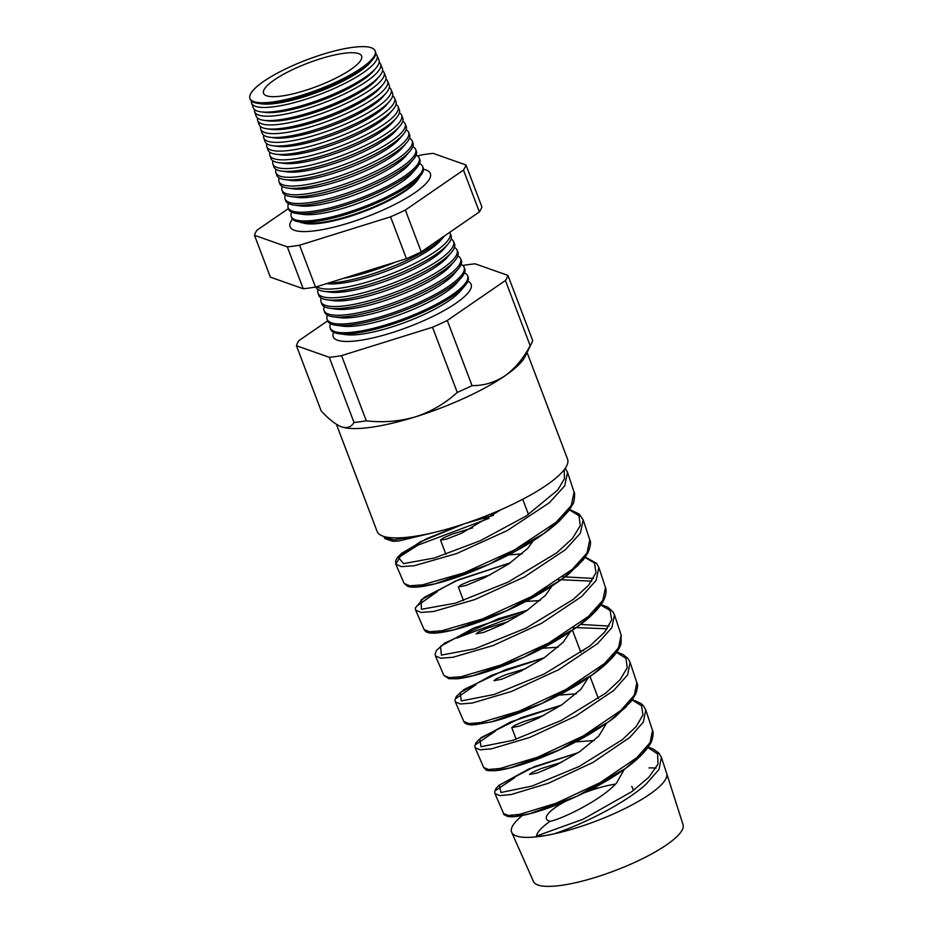 <?xml version="1.0" encoding="UTF-8"?>
<svg xmlns="http://www.w3.org/2000/svg" width="933" height="933" viewBox="0 0 933 933"><rect width="100%" height="100%" fill="white"/><g stroke="black" fill="none" stroke-linecap="round" stroke-linejoin="round"><path stroke-width="1.4" d="M419.057 177.352A64.26 15.301 159.2 0 1 405.855 190.67A64.26 15.301 159.2 0 1 347.053 217.261A64.26 15.301 159.2 0 1 301.114 222.147M423.477 169.293A75.025 17.855 159.2 0 1 430.416 173.655A75.025 17.855 159.2 0 1 414.87 192.723A75.025 17.855 159.2 0 1 339.997 225.553A75.025 17.855 159.2 0 1 290.163 226.941A75.025 17.855 159.2 0 1 292.449 219.057M257.788 103.353L261.45 103.855A63.444 15.103 -20.8 0 0 359.87 71.281A63.444 15.103 -20.8 0 0 370.179 62.558L372.582 59.747A66.989 15.943 159.2 0 1 361.701 68.972A66.989 15.943 159.2 0 1 257.788 103.353A66.989 15.943 159.2 0 1 250.266 99.283L249.951 98.373A66.954 15.943 -20.8 0 0 294.035 97.51A66.954 15.943 -20.8 0 0 361.339 68.074A66.954 15.943 -20.8 0 0 375.136 50.814A66.954 15.943 -20.8 0 0 330.737 51.98A66.954 15.943 -20.8 0 0 263.817 81.311A66.954 15.943 -20.8 0 0 249.951 98.373M375.136 50.814L375.498 51.7A66.989 15.943 159.2 0 1 372.582 59.747M251.432 100.986A67.094 15.978 -20.8 0 0 251.595 103.085A67.094 15.978 -20.8 0 0 295.773 102.21A67.094 15.978 -20.8 0 0 363.217 72.727A67.094 15.978 -20.8 0 0 377.037 55.432A67.094 15.978 -20.8 0 0 375.766 53.764M260.774 111.82L264.68 112.357A63.444 15.103 -20.8 0 0 363.1 79.795A63.444 15.103 -20.8 0 0 373.41 71.06L375.976 68.062A67.223 16.001 159.2 0 1 365.06 77.311A67.223 16.001 159.2 0 1 260.774 111.82A67.223 16.001 159.2 0 1 253.216 107.738L251.595 103.085M377.037 55.432L378.903 59.992A67.223 16.001 159.2 0 1 375.976 68.062M254.499 109.546A67.339 16.036 -20.8 0 0 254.639 111.797A67.339 16.036 -20.8 0 0 298.98 110.922A67.339 16.036 -20.8 0 0 366.669 81.323A67.339 16.036 -20.8 0 0 380.547 63.969A67.339 16.036 -20.8 0 0 379.16 62.196M263.759 120.287L267.911 120.858A63.444 15.103 -20.8 0 0 366.331 88.297A63.444 15.103 -20.8 0 0 376.64 79.562L379.369 76.378A67.468 16.059 159.2 0 1 368.418 85.661A67.468 16.059 159.2 0 1 263.759 120.287A67.468 16.059 159.2 0 1 256.178 116.193L254.639 111.797M380.547 63.969L382.308 68.272A67.468 16.059 159.2 0 1 379.369 76.378M257.566 118.106A67.596 16.094 -20.8 0 0 257.683 120.509A67.596 16.094 -20.8 0 0 302.187 119.634A67.596 16.094 -20.8 0 0 370.133 89.93A67.596 16.094 -20.8 0 0 384.058 72.506A67.596 16.094 -20.8 0 0 382.542 70.64M266.733 128.766L271.141 129.372A63.444 15.103 -20.8 0 0 369.561 96.799A63.444 15.103 -20.8 0 0 379.871 88.064L382.763 84.693A67.712 16.118 159.2 0 1 371.766 94.011A67.712 16.118 159.2 0 1 266.733 128.766A67.712 16.118 159.2 0 1 259.129 124.649L257.683 120.509M384.058 72.506L385.714 76.553A67.712 16.118 159.2 0 1 382.763 84.693M260.645 126.666A67.841 16.153 -20.8 0 0 260.727 129.232A67.841 16.153 -20.8 0 0 305.394 128.346A67.841 16.153 -20.8 0 0 373.585 98.525A67.841 16.153 -20.8 0 0 387.568 81.043A67.841 16.153 -20.8 0 0 385.924 79.072M269.719 137.233L274.372 137.874A63.444 15.103 -20.8 0 0 372.792 105.301A63.444 15.103 -20.8 0 0 383.101 96.566L386.157 92.997A67.946 16.176 159.2 0 1 375.124 102.35A67.946 16.176 159.2 0 1 269.719 137.233A67.946 16.176 159.2 0 1 262.08 133.104L260.727 129.232M387.568 81.043L389.119 84.845A67.946 16.176 159.2 0 1 386.157 92.997M263.724 135.215A68.086 16.211 -20.8 0 0 263.771 137.944A68.086 16.211 -20.8 0 0 308.601 137.058A68.086 16.211 -20.8 0 0 377.049 107.132A68.086 16.211 -20.8 0 0 391.067 89.591A68.086 16.211 -20.8 0 0 389.294 87.515M272.693 145.7L277.602 146.376A63.444 15.103 -20.8 0 0 376.022 113.803A63.444 15.103 -20.8 0 0 386.332 105.079L389.551 101.312A68.191 16.234 159.2 0 1 378.483 110.7A68.191 16.234 159.2 0 1 272.693 145.7A68.191 16.234 159.2 0 1 265.03 141.559L263.771 137.944M391.067 89.591L392.525 93.125A68.191 16.234 159.2 0 1 389.551 101.312M266.815 143.775A68.342 16.269 -20.8 0 0 266.815 146.656A68.342 16.269 -20.8 0 0 311.809 145.77A68.342 16.269 -20.8 0 0 380.501 115.739A68.342 16.269 -20.8 0 0 394.577 98.128A68.342 16.269 -20.8 0 0 392.665 95.959M275.678 154.178L280.833 154.878A63.444 15.103 -20.8 0 0 379.253 122.316A63.444 15.103 -20.8 0 0 389.562 113.581L392.945 109.627A68.436 16.293 159.2 0 1 381.83 119.051A68.436 16.293 159.2 0 1 275.678 154.178A68.436 16.293 159.2 0 1 267.993 150.015L266.815 146.656M394.577 98.128L395.93 101.405A68.436 16.293 159.2 0 1 392.945 109.627M269.905 152.324A68.587 16.328 -20.8 0 0 269.859 155.368A68.587 16.328 -20.8 0 0 315.016 154.481A68.587 16.328 -20.8 0 0 383.964 124.334A68.587 16.328 -20.8 0 0 398.088 106.665A68.587 16.328 -20.8 0 0 396.035 104.403M278.664 162.645L284.064 163.38A63.444 15.103 -20.8 0 0 382.483 130.818A63.444 15.103 -20.8 0 0 392.793 122.083L396.338 117.943A68.68 16.351 159.2 0 1 385.189 127.389A68.68 16.351 159.2 0 1 278.664 162.645A68.68 16.351 159.2 0 1 270.943 158.47L269.859 155.368M398.088 106.665L399.336 109.697A68.68 16.351 159.2 0 1 396.338 117.943M272.996 160.873A68.832 16.386 -20.8 0 0 272.902 164.091A68.832 16.386 -20.8 0 0 318.223 163.193A68.832 16.386 -20.8 0 0 387.417 132.941A68.832 16.386 -20.8 0 0 401.598 115.202A68.832 16.386 -20.8 0 0 399.394 112.858M281.638 171.112L287.294 171.894A63.444 15.103 -20.8 0 0 385.714 139.32A63.444 15.103 -20.8 0 0 396.024 130.585L399.732 126.258A68.914 16.409 159.2 0 1 388.548 135.74A68.914 16.409 159.2 0 1 281.638 171.112A68.914 16.409 159.2 0 1 273.894 166.925L272.902 164.091M401.598 115.202L402.741 117.978A68.914 16.409 159.2 0 1 399.732 126.258M276.086 169.421A69.089 16.444 -20.8 0 0 275.946 172.803A69.089 16.444 -20.8 0 0 321.442 171.905A69.089 16.444 -20.8 0 0 390.88 141.548A69.089 16.444 -20.8 0 0 405.109 123.739A69.089 16.444 -20.8 0 0 402.753 121.302M284.623 179.579L290.525 180.396A63.444 15.103 -20.8 0 0 388.944 147.822A63.444 15.103 -20.8 0 0 399.254 139.087L403.126 134.562A69.159 16.467 159.2 0 1 391.895 144.09A69.159 16.467 159.2 0 1 284.623 179.579A69.159 16.467 159.2 0 1 276.844 175.381L275.946 172.803M405.109 123.739L406.147 126.258A69.159 16.467 159.2 0 1 403.126 134.562M279.189 177.97A69.334 16.502 -20.8 0 0 278.99 181.515A69.334 16.502 -20.8 0 0 324.649 180.617A69.334 16.502 -20.8 0 0 394.332 150.143A69.334 16.502 -20.8 0 0 408.619 132.276A69.334 16.502 -20.8 0 0 406.112 129.757M287.597 188.058L293.755 188.898A63.444 15.103 -20.8 0 0 392.175 156.324A63.444 15.103 -20.8 0 0 402.485 147.601L406.52 142.877A69.404 16.526 159.2 0 1 395.254 152.429A69.404 16.526 159.2 0 1 287.597 188.058A69.404 16.526 159.2 0 1 279.807 183.836L278.99 181.515M408.619 132.276L409.552 134.55A69.404 16.526 159.2 0 1 406.52 142.877M282.302 186.507A69.578 16.561 -20.8 0 0 282.034 190.239A69.578 16.561 -20.8 0 0 327.856 189.329A69.578 16.561 -20.8 0 0 397.796 158.75A69.578 16.561 -20.8 0 0 412.129 140.813A69.578 16.561 -20.8 0 0 409.459 138.201M290.583 196.525L296.986 197.399A63.444 15.103 -20.8 0 0 395.405 164.838A63.444 15.103 -20.8 0 0 405.715 156.103L409.914 151.193A69.637 16.572 159.2 0 1 398.613 160.779A69.637 16.572 159.2 0 1 290.583 196.525A69.637 16.572 159.2 0 1 282.757 192.291L282.034 190.239M412.129 140.813L412.957 142.831A69.637 16.572 159.2 0 1 409.914 151.193M285.405 195.055A69.835 16.619 -20.8 0 0 285.078 198.951A69.835 16.619 -20.8 0 0 331.063 198.041A69.835 16.619 -20.8 0 0 401.248 167.345A69.835 16.619 -20.8 0 0 415.64 149.35A69.835 16.619 -20.8 0 0 412.818 146.656M293.557 204.992L300.216 205.901A63.444 15.103 -20.8 0 0 398.636 173.34A63.444 15.103 -20.8 0 0 408.946 164.605L413.307 159.508A69.882 16.631 159.2 0 1 401.971 169.118A69.882 16.631 159.2 0 1 293.557 204.992A69.882 16.631 159.2 0 1 285.708 200.747L285.078 198.951M415.64 149.35L416.363 151.111A69.882 16.631 159.2 0 1 413.307 159.508M288.519 203.592A70.08 16.677 -20.8 0 0 288.122 207.662A70.08 16.677 -20.8 0 0 334.271 206.753A70.08 16.677 -20.8 0 0 404.712 175.952A70.08 16.677 -20.8 0 0 419.15 157.887A70.08 16.677 -20.8 0 0 416.153 155.111M296.542 213.459L303.447 214.415A63.444 15.103 -20.8 0 0 401.866 181.842A63.444 15.103 -20.8 0 0 412.176 173.106L416.701 167.823A70.127 16.689 159.2 0 1 405.319 177.468A70.127 16.689 159.2 0 1 296.542 213.459A70.127 16.689 159.2 0 1 288.659 209.202L288.122 207.662M419.15 157.887L419.768 159.403A70.127 16.689 159.2 0 1 416.701 167.823M291.632 212.141A70.325 16.747 -20.8 0 0 291.166 216.374A70.325 16.747 -20.8 0 0 337.478 215.465A70.325 16.747 -20.8 0 0 408.164 184.559A70.325 16.747 -20.8 0 0 422.661 166.436A70.325 16.747 -20.8 0 0 419.5 163.567M291.166 216.374L291.621 217.657A70.36 16.747 -20.8 0 0 299.528 221.937L306.677 222.917A63.444 15.103 -20.8 0 0 405.097 190.344A63.444 15.103 -20.8 0 0 415.407 181.62L420.107 176.127A70.36 16.747 -20.8 0 0 423.174 167.683L422.661 166.436M299.528 221.937A70.36 16.747 -20.8 0 0 408.677 185.819A70.36 16.747 -20.8 0 0 420.107 176.127M326.55 283.62L326.62 283.632A66.628 15.861 -20.8 0 0 429.985 249.426A66.628 15.861 -20.8 0 0 440.808 240.259L444.516 235.921A72.098 17.167 159.2 0 1 432.807 245.846A72.098 17.167 159.2 0 1 328.008 283.166M316.765 286.676A72.273 17.202 -20.8 0 0 367.905 281.883A72.273 17.202 -20.8 0 0 435.14 251.653A72.273 17.202 -20.8 0 0 450.033 233.028A72.273 17.202 -20.8 0 0 449.683 232.352M323.949 291.329L329.85 292.134A66.628 15.861 -20.8 0 0 433.215 257.94A66.628 15.861 -20.8 0 0 444.038 248.761L447.91 244.236A72.342 17.226 159.2 0 1 436.166 254.196A72.342 17.226 159.2 0 1 323.949 291.329A72.342 17.226 159.2 0 1 315.832 286.967M450.033 233.028L451.071 235.548A72.342 17.226 159.2 0 1 447.91 244.236M318.106 289.533A72.517 17.261 -20.8 0 0 317.966 293.067A72.517 17.261 -20.8 0 0 365.713 292.134A72.517 17.261 -20.8 0 0 438.603 260.249A72.517 17.261 -20.8 0 0 453.543 241.565A72.517 17.261 -20.8 0 0 451.094 239.023M326.923 299.796L333.081 300.648A66.628 15.861 -20.8 0 0 436.446 266.441A66.628 15.861 -20.8 0 0 447.269 257.263L451.304 252.551A72.587 17.284 159.2 0 1 439.525 262.535A72.587 17.284 159.2 0 1 326.923 299.796A72.587 17.284 159.2 0 1 318.771 295.388L317.966 293.067M453.543 241.565L454.476 243.84A72.587 17.284 159.2 0 1 451.304 252.551M321.209 298.082A72.762 17.319 -20.8 0 0 321.01 301.779A72.762 17.319 -20.8 0 0 368.92 300.846A72.762 17.319 -20.8 0 0 442.055 268.856A72.762 17.319 -20.8 0 0 457.053 250.102A72.762 17.319 -20.8 0 0 454.453 247.467M329.909 308.263L336.312 309.15A66.628 15.861 -20.8 0 0 439.676 274.943A66.628 15.861 -20.8 0 0 450.499 265.777L454.698 260.867A72.821 17.33 159.2 0 1 442.872 270.885A72.821 17.33 159.2 0 1 329.909 308.263A72.821 17.33 159.2 0 1 321.722 303.843L321.01 301.779M457.053 250.102L457.881 252.12A72.821 17.33 159.2 0 1 454.698 260.867M324.311 306.63A73.019 17.377 -20.8 0 0 324.054 310.502A73.019 17.377 -20.8 0 0 372.127 309.558A73.019 17.377 -20.8 0 0 445.519 277.463A73.019 17.377 -20.8 0 0 460.564 258.639A73.019 17.377 -20.8 0 0 457.8 255.922M332.883 316.742L339.542 317.652A66.628 15.861 -20.8 0 0 442.907 283.445A66.628 15.861 -20.8 0 0 453.73 274.279L458.091 269.171A73.066 17.389 159.2 0 1 446.231 279.235A73.066 17.389 159.2 0 1 332.883 316.742A73.066 17.389 159.2 0 1 324.672 312.298L324.054 310.502M460.564 258.639L461.287 260.4A73.066 17.389 159.2 0 1 458.091 269.171M327.413 315.179A73.264 17.435 -20.8 0 0 327.098 319.214A73.264 17.435 -20.8 0 0 375.334 318.27A73.264 17.435 -20.8 0 0 448.971 286.058A73.264 17.435 -20.8 0 0 464.074 267.176A73.264 17.435 -20.8 0 0 461.147 264.377M335.868 325.209L342.773 326.153A66.628 15.861 -20.8 0 0 446.137 291.947A66.628 15.861 -20.8 0 0 456.96 282.781L461.485 277.486A73.31 17.447 159.2 0 1 449.589 287.574A73.31 17.447 159.2 0 1 335.868 325.209A73.31 17.447 159.2 0 1 327.635 320.754L327.098 319.214M464.074 267.176L464.692 268.692A73.31 17.447 159.2 0 1 461.485 277.486M330.527 323.716A73.509 17.505 -20.8 0 0 330.142 327.926A73.509 17.505 -20.8 0 0 378.541 326.982A73.509 17.505 -20.8 0 0 452.435 294.665A73.509 17.505 -20.8 0 0 467.585 275.725A73.509 17.505 -20.8 0 0 464.494 272.833M330.142 327.926L330.585 329.209A73.555 17.505 -20.8 0 0 338.854 333.676L346.003 334.655A66.628 15.861 -20.8 0 0 449.368 300.461A66.628 15.861 -20.8 0 0 460.191 291.283L464.879 285.801A73.555 17.505 -20.8 0 0 468.098 276.973L467.585 275.725M338.854 333.676A73.555 17.505 -20.8 0 0 452.937 295.924A73.555 17.505 -20.8 0 0 464.879 285.801M333.641 332.253A73.765 17.564 -20.8 0 0 374.413 337.559A73.765 17.564 -20.8 0 0 455.899 303.272A73.765 17.564 -20.8 0 0 467.83 281.288M556.08 522.317L571.253 505.593L574.075 492.192L567.556 472.378L564.687 485.883L549.362 502.735L507.319 530.55L456.435 553.642L414.287 565.725L401.412 566.634L395.802 564.162L404.106 583.382L409.657 585.796L422.392 584.874L464.098 572.85L514.48 549.922L556.08 522.317M565.631 801.272A45.659 10.869 159.2 0 0 555.846 807.138A45.659 10.869 159.2 0 0 546.365 818.707A45.659 10.869 159.2 0 0 550.12 821.297C541.688 827.198 537.116 832.119 536.428 836.05C540.708 836.306 546.505 835.595 553.84 833.904A82.909 19.733 -20.8 0 0 649.473 794.438A82.909 19.733 -20.8 0 0 666.687 773.422L661.392 757.351L659.06 769.363L645.998 784.291C625.052 803.115 584.245 823.816 553.84 833.904A82.909 19.733 159.2 0 1 511.692 832.306A82.909 19.733 159.2 0 1 522.468 815.442M636.854 757.666L650.138 742.551L652.517 730.387L645.753 709.861L643.327 722.119L629.892 737.362L592.968 762.424L548.138 783.358L511.086 794.554L499.831 795.592L494.991 793.668L503.598 813.576L508.38 815.454L519.483 814.392L556.068 803.266L600.374 782.507L636.854 757.666M620.702 710.596L634.358 695.167L636.831 682.746L630.113 662.36L627.594 674.874L613.786 690.432L575.789 716.077L529.781 737.42L491.749 748.779L480.157 749.805L475.142 747.765L483.691 767.532L488.635 769.527L500.088 768.477L537.688 757.176L583.16 736.009L620.702 710.596M604.549 663.526L618.579 647.77L621.145 635.105L614.474 614.859L611.873 627.617L597.68 643.513L558.692 669.684L511.401 691.493L472.343 703.027L460.47 704.018L455.316 701.861L463.794 721.501L468.891 723.588L480.635 722.585L519.238 711.109L566.004 689.475L604.549 663.526M609.016 626.09L580.734 624.434M456.715 638.09L522.538 613.424M614.462 614.847L613.121 612.048L607.908 607.278L600.199 604.222M588.396 616.456L602.8 600.374L605.459 587.475L598.834 567.369L596.14 580.373L581.574 596.584L541.548 623.314L493.079 645.543L453.018 657.252L440.784 658.22L435.466 655.957L443.898 675.457L449.146 677.661L461.229 676.682L500.893 665.019L548.814 642.965L588.396 616.456M593.516 578.437L562.961 576.781M572.232 569.387L587.032 552.977L589.761 539.822C591.219 541.91 590.601 546.248 587.918 552.826L583.23 559.917L568.034 574.646C544.44 592.653 516.52 607.803 484.274 620.095C465.929 626.964 451.199 631.128 440.084 632.586C432.772 633.705 427.862 633.239 425.355 631.186L424.002 629.413L429.39 631.734L441.764 630.778L482.443 618.952L531.67 596.432L572.232 569.387M461.24 524.824L426.369 538.819L401.831 553.199L397.843 556.978L395.685 560.616L395.79 564.162L400.35 556.418L417.961 545.117L488.915 518.398M589.761 539.834L583.195 519.879L580.419 533.116L565.468 549.665L524.463 576.921L474.722 599.604L433.612 611.5L421.086 612.433L415.628 610.065L424.002 629.413M496.018 790.263L514.841 777.527M476.157 744.266L495.47 731.052M456.307 698.246L476.087 684.565M416.608 606.24L437.332 591.604M561.608 762.308L541.187 768.547L532.346 772.337L529.559 774.483L537.303 772.979L556.36 764.967L579.696 751.66L598.788 736.079L606.368 723.507M543.799 715.424L523.378 721.664L514.538 725.466L511.751 727.6L519.506 726.096L538.586 718.072L561.899 704.777L580.979 689.207L588.291 677.731M525.99 668.553L505.569 674.792L496.729 678.583L493.942 680.717L501.686 679.212L520.766 671.189L544.114 657.87L563.17 642.324L570.121 631.991M508.182 621.67L487.761 627.909L478.921 631.699L476.133 633.845L483.877 632.341L502.934 624.329L526.27 611.01L545.362 595.441L551.823 586.309M490.373 574.786L469.952 581.026L461.112 584.816L458.325 586.962L466.08 585.446L485.16 577.422L508.473 564.127L527.553 548.557L533.396 540.673M472.565 527.903L452.143 534.143L443.303 537.933L440.516 540.079L446.534 539.122L461.753 533.175L501.079 509.64M550.12 821.297C559.683 819.827 600.292 801.12 616.596 782.962L624.317 769.328M615.5 784.117A45.659 10.869 -20.8 0 0 598.799 787.895L592.315 788.735M575.684 741.898L594.274 740.51M559.042 695.085L576.232 693.837M542.4 648.272L558.191 647.175M525.722 601.482L540.137 600.502M504.135 555.322L522.083 553.84M666.687 773.422A82.909 19.733 -20.8 0 0 666.675 773.387L683.049 824.667A80.005 19.045 159.2 0 1 666.442 844.936A80.005 19.045 159.2 0 1 586.705 879.924A80.005 19.045 159.2 0 1 533.466 881.487L511.692 832.306M527.087 352.546L567.544 459.059A101.86 24.246 159.2 0 1 546.505 485.16A101.86 24.246 159.2 0 1 444.411 529.851A101.86 24.246 159.2 0 1 377.107 531.402L336.428 424.317M327.67 320.847L298.933 340.603A113.068 26.917 -20.8 0 0 296.426 345.723L321.174 410.882C328.836 419.185 335.6 424.515 341.466 426.848C347.041 428.585 351.228 427.116 354.015 422.474A113.068 26.917 -20.8 0 0 366.296 420.806C383.16 422.777 399.616 421.436 415.64 416.783C431.279 411.593 445.146 403.476 457.263 392.42A113.068 26.917 -20.8 0 0 472.051 385.632C483.772 385.749 494.747 382.483 504.975 375.824A101.86 24.246 -20.8 0 0 525.221 356.383L531.74 342.959A113.068 26.917 -20.8 0 0 532.685 340.545L507.925 275.387L475.095 263.806A113.068 26.917 -20.8 0 0 462.815 265.473M274.372 79.876A52.47 12.491 -20.8 0 0 263.561 93.393A52.47 12.491 -20.8 0 0 298.35 92.484A52.47 12.491 -20.8 0 0 350.785 69.508A52.47 12.491 -20.8 0 0 361.654 56.132A52.47 12.491 -20.8 0 0 327.11 56.82A52.47 12.491 -20.8 0 0 274.372 79.876M288.437 208.56L256.983 230.183A113.068 26.917 -20.8 0 0 254.476 235.303L287.317 246.883A113.068 26.917 -20.8 0 0 299.598 245.216L390.554 216.829A113.068 26.917 -20.8 0 0 405.354 210.053L463.468 170.074A113.068 26.917 -20.8 0 0 465.975 164.966L433.145 153.385A113.068 26.917 -20.8 0 0 420.865 155.041L417.692 156.033M343.169 278.431A72.016 17.144 -20.8 0 0 395.604 262.068M340.44 426.451A101.86 24.246 -20.8 0 0 340.58 426.521L341.466 426.848A101.86 24.246 -20.8 0 0 415.64 416.783A101.86 24.246 -20.8 0 0 504.975 375.824C514.993 368.558 523.39 358.505 530.166 345.665A113.068 26.917 -20.8 0 0 531.74 342.959M296.426 345.723L329.267 357.304L354.015 422.474M329.267 357.304A113.068 26.917 -20.8 0 0 341.548 355.636L366.296 420.806M341.548 355.636L432.504 327.261L457.263 392.42M432.504 327.261A113.068 26.917 -20.8 0 0 447.292 320.474L472.051 385.632M447.292 320.474L505.418 280.506L530.166 345.665M505.418 280.506A113.068 26.917 -20.8 0 0 507.925 275.387M340.58 426.521A101.86 24.246 -20.8 0 0 341.466 426.848M465.975 164.966L481.883 206.823A113.068 26.917 159.2 0 1 479.375 211.931L421.25 251.898A113.068 26.917 159.2 0 1 406.461 258.686L315.494 287.072A113.068 26.917 159.2 0 1 303.213 288.74L270.383 277.148L254.476 235.303M463.468 170.074L479.375 211.931M405.354 210.053L421.25 251.898M390.554 216.829L406.461 258.686M299.598 245.216L315.494 287.072M287.317 246.883L303.213 288.74M583.918 792.968A45.659 10.869 159.2 0 1 598.799 787.895M536.428 836.05L583.113 819.197L631.874 791.592L648.995 777.096L657.998 764.115L657.648 753.946L647.887 747.52M578.04 752.744L528.906 768.955L499.377 785.131L500.916 792.514L532.067 786.053L579.206 766.436L622.241 739.741L636.236 726.515L642.942 714.876L641.577 705.791L632.212 699.96M561.165 705.266L510.526 721.99L479.819 738.831L481.008 746.715L512.765 740.382L561.199 720.474L605.634 693.196L620.165 679.644L627.233 667.713L626.008 658.395L616.55 652.389M544.266 657.777L491.971 675.095L460.132 692.613L461.299 700.916L494.128 694.502L544.149 674.034L589.854 645.998L604.666 632.107L611.698 619.909L610.089 610.485L599.954 604.549M527.355 610.287L473.579 628.119L440.563 646.301L441.391 655.106L474.85 648.808L526.177 628.049L573.27 599.418L588.618 585.213L595.989 572.745L594.519 563.089L584.291 556.978M510.421 562.809L455.187 581.154L421.016 599.977L421.459 609.284L455.502 603.15L508.088 582.11L556.616 552.907L572.524 538.364L580.279 525.606L578.961 515.692L568.64 509.418M493.487 515.319L465.182 523.53M463.526 524.078L420.212 541.886L398.088 557.118L403.557 563.614L434.405 557.992L480.297 540.72L526.364 515.902L557.771 489.953L564.465 478.746L564.22 469.696M435.793 532.09L398.426 541.07L392.548 541.222L385.107 538.714L384.198 537.338L393.971 539.95L416.724 536.009M572.221 503.855L562.342 517.955L543.484 533.793L489.044 564.372L435.023 583.825L416.666 586.974L407.476 585.481M587.93 551.368L578.262 565.211L559.823 580.758L506.642 610.742L453.963 629.798L436.143 632.901L427.302 631.443M558.435 580.023L561.188 579.766M561.339 579.755L591.79 581.154M603.628 598.893L594.169 612.491L576.151 627.734L524.218 657.124L472.868 675.784L455.596 678.816L447.129 677.393M573.433 627.921L576.279 627.641M576.419 627.617L607.243 628.795M619.337 646.417L610.065 659.771L592.443 674.734L541.723 703.529L491.761 721.792L475.037 724.743L466.955 723.355M635.035 693.93L625.973 707.039L608.759 721.71L559.287 749.91L510.689 767.777L494.502 770.67L486.793 769.317M650.733 741.455L641.892 754.319L625.075 768.687L576.839 796.304L529.582 813.774L513.943 816.597L506.619 815.267M656.039 768.116A82.909 19.733 -20.8 0 0 648.983 767.917M419.232 176.745L419.477 177.888M300.589 221.809L301.149 222.835M516.182 739.274L511.751 727.6M463.503 600.572L458.325 586.962M445.939 554.342L440.516 540.079M598.415 698.572L590.041 676.518M580.944 652.575L572.512 630.37M528.498 514.503L522.713 499.272M631.758 786.344L633.542 790.379M565.258 468.273L567.556 472.39M661.392 757.351L658.791 752.966L653.38 749.106L648.12 747.181M578.122 752.698L534.434 766.669L499.19 785.143L495.901 788.583L494.665 791.79L494.991 793.668M645.753 709.85L643.269 705.593L640.889 703.447L632.457 699.61M561.234 705.208L521.267 717.675L481.37 737.443L476.005 742.668L474.815 745.922L475.142 747.765M630.113 662.36L628.014 658.535L622.976 654.476L616.795 652.05M583.626 650.674L580.349 651.012M544.336 657.718L505.138 669.847L464.086 689.499L456.342 696.38L454.966 699.937L455.316 701.861M527.437 610.229L498.42 618.719L444.668 643.07L436.387 650.546L435.116 654.115L435.466 655.957M598.834 567.369L596.56 563.31L584.548 556.651M510.491 562.762L458.896 579.58L424.282 597.33L415.267 608.106L415.628 610.065M583.195 519.868L579.125 513.99L568.885 509.091M493.557 515.273L467.48 522.748M574.075 492.192C575.183 491.224 574.401 503.412 572.617 504.485L569.048 510.421L559.077 521.372C545.91 533.268 528.358 544.814 506.421 556.033C478.512 569.946 453.916 579.416 432.655 584.431C420.795 587.23 412.468 587.883 407.686 586.367L404.094 583.37M605.459 587.475C606.252 589.143 606.275 591.802 605.529 595.441L604.467 598.531C603.161 601.855 599.592 608.269 587.86 618.661C566.634 636.026 540.184 651.106 508.473 663.899C486.501 672.553 469.416 677.521 457.228 678.781L448.831 678.688L443.898 675.457M621.145 635.105L621.063 643.595C619.92 647.619 617.168 652.12 612.794 657.1C607.068 663.526 599.254 670.162 589.353 677.008C560.943 696.858 517.92 715.389 491.656 721.85L471.958 724.929C467.375 724.673 464.657 723.53 463.794 721.501M636.831 682.746C638.102 684.204 637.729 687.936 635.7 693.965L631.093 701.476L615.092 717.022C592.852 733.793 567.054 747.8 537.723 759.019C519.774 765.748 505.826 769.632 495.889 770.635C489.347 770.868 486.07 770.611 486.058 769.865L483.691 767.532M652.517 730.387C653.928 731.915 652.797 740.989 649.461 745.152C643.712 754.086 633.344 763.521 618.334 773.469C590.029 792.49 549.327 809.459 526.13 814.649C519.343 816.223 514.048 816.923 510.234 816.76L507.82 816.468C504.426 815.045 503.015 814.089 503.598 813.576M384.198 537.338L383.825 536.452"/></g></svg>
